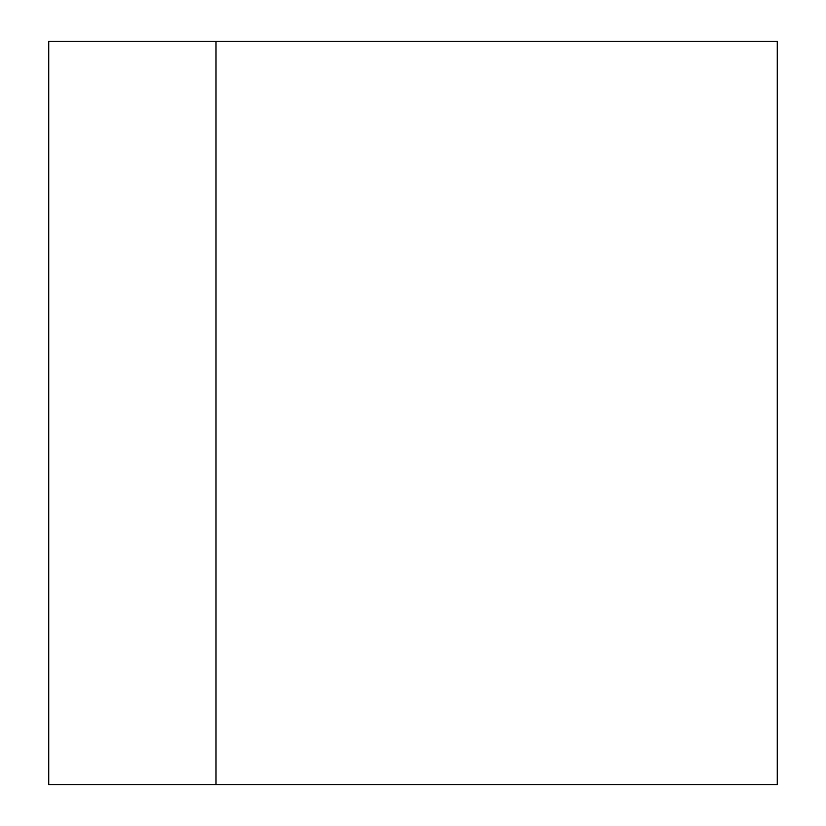 <?xml version="1.0" encoding="UTF-8"?>
<svg xmlns="http://www.w3.org/2000/svg" width="826" height="826" viewBox="0 0 826 826"><rect width="100%" height="100%" fill="white"/><g stroke="black" fill="none" stroke-linecap="round" stroke-linejoin="round"><path stroke-width="0.62" stroke-dasharray="4.13 3.1" d="M215.999 784.7L777.266 784.7L777.266 41.3L48.734 41.3L215.999 41.3L48.734 41.3L215.999 41.3L48.734 41.3L215.999 41.3L48.734 41.3L215.999 41.3L48.734 41.3L215.999 41.3L48.734 41.3L215.999 41.3L48.734 41.3L215.999 41.3L48.734 41.3L215.999 41.3L48.734 41.3L215.999 41.3L48.734 41.3L215.999 41.3L48.734 41.3L215.999 41.3L48.734 41.3L215.999 41.3L48.734 41.3L215.999 41.3L48.734 41.3L215.999 41.3L48.734 41.3L215.999 41.3L48.734 41.3L215.999 41.3L48.734 41.3L215.999 41.3L48.734 41.3L215.999 41.3L48.734 41.3L215.999 41.3L48.734 41.3L215.999 41.3L48.734 41.3L215.999 41.3L48.734 41.3L215.999 41.3L48.734 41.3L215.999 41.3L48.734 41.3L215.999 41.3L48.734 41.3L215.999 41.3L48.734 41.3L215.999 41.3L48.734 41.3L215.999 41.3L48.734 41.3L215.999 41.3L48.734 41.3L215.999 41.3L48.734 41.3L215.999 41.3L48.734 41.3L215.999 41.3L48.734 41.3L215.999 41.3L48.734 41.3L215.999 41.3L48.734 41.3L215.999 41.3L48.734 41.3L215.999 41.3L48.734 41.3L215.999 41.3L48.734 41.3L215.999 41.3L48.734 41.3L215.999 41.3L48.734 41.3L215.999 41.3L48.734 41.3L215.999 41.3L48.734 41.3L215.999 41.3L48.734 41.3L215.999 41.3L48.734 41.3L215.999 41.3L48.734 41.3L215.999 41.3L48.734 41.3L215.999 41.3L48.734 41.3L215.999 41.3L48.734 41.3L215.999 41.3L48.734 41.3L215.999 41.3L48.734 41.3L215.999 41.3L48.734 41.3L215.999 41.3L48.734 41.3L215.999 41.3L48.734 41.3L215.999 41.3L48.734 41.3L215.999 41.3L48.734 41.3L215.999 41.3L48.734 41.3L215.999 41.3L48.734 41.3L215.999 41.3L48.734 41.3L215.999 41.3L48.734 41.3L215.999 41.3L48.734 41.3L215.999 41.3L48.734 41.3L215.999 41.3L48.734 41.3L215.999 41.3L48.734 41.3L215.999 41.3L48.734 41.3L215.999 41.3L48.734 41.3L215.999 41.3L48.734 41.3L215.999 41.3L48.734 41.3L215.999 41.3L48.734 41.3L215.999 41.3L48.734 41.3L215.999 41.3L48.734 41.3L215.999 41.3L48.734 41.3L215.999 41.3L48.734 41.3L215.999 41.3L48.734 41.3L215.999 41.3L48.734 41.3L215.999 41.3L48.734 41.3L215.999 41.3L48.734 41.3L215.999 41.3L48.734 41.3L215.999 41.3L48.734 41.3L215.999 41.3L48.734 41.3L215.999 41.3L48.734 41.3L215.999 41.3L48.734 41.3L215.999 41.3L48.734 41.3L215.999 41.3L48.734 41.3L215.999 41.3L48.734 41.3L215.999 41.3L48.734 41.3L215.999 41.3L48.734 41.3L215.999 41.3L48.734 41.3L215.999 41.3L48.734 41.3L215.999 41.3L48.734 41.3L215.999 41.3L48.734 41.3L215.999 41.3L48.734 41.3L215.999 41.3L48.734 41.3L215.999 41.3L48.734 41.3L215.999 41.3L48.734 41.3L215.999 41.3L48.734 41.3L215.999 41.3L48.734 41.3L215.999 41.3L48.734 41.3L215.999 41.3L48.734 41.3L215.999 41.3L48.734 41.3L215.999 41.3L48.734 41.3L215.999 41.3L48.734 41.3L215.999 41.3L48.734 41.3L215.999 41.3L48.734 41.3L215.999 41.3L48.734 41.3L215.999 41.3L48.734 41.3L215.999 41.3L48.734 41.3L215.999 41.3L48.734 41.3L215.999 41.3L48.734 41.3L215.999 41.3L48.734 41.3L215.999 41.3L48.734 41.3L215.999 41.3L48.734 41.3L215.999 41.3L48.734 41.3L215.999 41.3L48.734 41.3L215.999 41.3L48.734 41.3L215.999 41.3L48.734 41.3L215.999 41.3L48.734 41.3L215.999 41.3L48.734 41.3L215.999 41.3L48.734 41.3L215.999 41.3L48.734 41.3L215.999 41.3L48.734 41.3L215.999 41.3L48.734 41.3L215.999 41.3L48.734 41.3L215.999 41.3L48.734 41.3L215.999 41.3L48.734 41.3L215.999 41.3L48.734 41.3L215.999 41.3L48.734 41.3L215.999 41.3L48.734 41.3L215.999 41.3L48.734 41.3L215.999 41.3L48.734 41.3L215.999 41.3L48.734 41.3L215.999 41.3L48.734 41.3L215.999 41.3L48.734 41.3L215.999 41.3L48.734 41.3L215.999 41.3L48.734 41.3L215.999 41.3L48.734 41.3L215.999 41.3L48.734 41.3L215.999 41.3L48.734 41.3L215.999 41.3L48.734 41.3L215.999 41.3L48.734 41.3L215.999 41.3L48.734 41.3L215.999 41.3L48.734 41.3L215.999 41.3L48.734 41.3L215.999 41.3L48.734 41.3L215.999 41.3L48.734 41.3L215.999 41.3L48.734 41.3L215.999 41.3L48.734 41.3L215.999 41.3L48.734 41.3L215.999 41.3L48.734 41.3L215.999 41.3L48.734 41.3L215.999 41.3L48.734 41.3L215.999 41.3L48.734 41.3L215.999 41.3L48.734 41.3L215.999 41.3L48.734 41.3L215.999 41.3L48.734 41.3L215.999 41.3L48.734 41.3L215.999 41.3L48.734 41.3L215.999 41.3L48.734 41.3L215.999 41.3L48.734 41.3L215.999 41.3L48.734 41.3L215.999 41.3L48.734 41.3L48.734 784.7L215.999 784.7L48.734 784.7L215.999 784.7L48.734 784.7L215.999 784.7L48.734 784.7L215.999 784.7L48.734 784.7L215.999 784.7L48.734 784.7L215.999 784.7L48.734 784.7L215.999 784.7L48.734 784.7L215.999 784.7L48.734 784.7L215.999 784.7L48.734 784.7L215.999 784.7L48.734 784.7L215.999 784.7L48.734 784.7L215.999 784.7L48.734 784.7L215.999 784.7L48.734 784.7L215.999 784.7L48.734 784.7L215.999 784.7L48.734 784.7L215.999 784.7L48.734 784.7L215.999 784.7L48.734 784.7L215.999 784.7L48.734 784.7L215.999 784.7L48.734 784.7L215.999 784.7L48.734 784.7L215.999 784.7L48.734 784.7L215.999 784.7L48.734 784.7L215.999 784.7L48.734 784.7L215.999 784.7L48.734 784.7L215.999 784.7L48.734 784.7L215.999 784.7L48.734 784.7L215.999 784.7L48.734 784.7L215.999 784.7L48.734 784.7L215.999 784.7L48.734 784.7L215.999 784.7L48.734 784.7L215.999 784.7L48.734 784.7L215.999 784.7L48.734 784.7L215.999 784.7L48.734 784.7L215.999 784.7L48.734 784.7L215.999 784.7L48.734 784.7L215.999 784.7L48.734 784.7L215.999 784.7L48.734 784.7L215.999 784.7L48.734 784.7L215.999 784.7L48.734 784.7L215.999 784.7L48.734 784.7L215.999 784.7L48.734 784.7L215.999 784.7L48.734 784.7L215.999 784.7L48.734 784.7L215.999 784.7L48.734 784.7L215.999 784.7L48.734 784.7L215.999 784.7L48.734 784.7L215.999 784.7L48.734 784.7L215.999 784.7L48.734 784.7L215.999 784.7L48.734 784.7L215.999 784.7L48.734 784.7L215.999 784.7L48.734 784.7L215.999 784.7L48.734 784.7L215.999 784.7L48.734 784.7L215.999 784.7L48.734 784.7L215.999 784.7L48.734 784.7L215.999 784.7L48.734 784.7L215.999 784.7L48.734 784.7L215.999 784.7L48.734 784.7L215.999 784.7L48.734 784.7L215.999 784.7L48.734 784.7L215.999 784.7L48.734 784.7L215.999 784.7L48.734 784.7L215.999 784.7L48.734 784.7L215.999 784.7L48.734 784.7L215.999 784.7L48.734 784.7L215.999 784.7L48.734 784.7L215.999 784.7L48.734 784.7L215.999 784.7L48.734 784.7L215.999 784.7L48.734 784.7L215.999 784.7L48.734 784.7L215.999 784.7L48.734 784.7L215.999 784.7L48.734 784.7L215.999 784.7L48.734 784.7L215.999 784.7L48.734 784.7L215.999 784.7L48.734 784.7L215.999 784.7L48.734 784.7L215.999 784.7L48.734 784.7L215.999 784.7L48.734 784.7L215.999 784.7L48.734 784.7L215.999 784.7L48.734 784.7L215.999 784.7L48.734 784.7L215.999 784.7L48.734 784.7L215.999 784.7L48.734 784.7L215.999 784.7L48.734 784.7L215.999 784.7L48.734 784.7L215.999 784.7L48.734 784.7L215.999 784.7L48.734 784.7L215.999 784.7L48.734 784.7L215.999 784.7L48.734 784.7L215.999 784.7L48.734 784.7L215.999 784.7L48.734 784.7L215.999 784.7L48.734 784.7L215.999 784.7L48.734 784.7L215.999 784.7L48.734 784.7L215.999 784.7L48.734 784.7L215.999 784.7L48.734 784.7L215.999 784.7L48.734 784.7L215.999 784.7L48.734 784.7L215.999 784.7L48.734 784.7L215.999 784.7L48.734 784.7L215.999 784.7L48.734 784.7L215.999 784.7L48.734 784.7L215.999 784.7L48.734 784.7L215.999 784.7L48.734 784.7L215.999 784.7L48.734 784.7L215.999 784.7L48.734 784.7L215.999 784.7L48.734 784.7L215.999 784.7L48.734 784.7L215.999 784.7L48.734 784.7L215.999 784.7L48.734 784.7L215.999 784.7L48.734 784.7L215.999 784.7L48.734 784.7L215.999 784.7L48.734 784.7L215.999 784.7L48.734 784.7L215.999 784.7L48.734 784.7L215.999 784.7L48.734 784.7L215.999 784.7L48.734 784.7L215.999 784.7L48.734 784.7L215.999 784.7L48.734 784.7L215.999 784.7L48.734 784.7L215.999 784.7L48.734 784.7L215.999 784.7L48.734 784.7L215.999 784.7L48.734 784.7L215.999 784.7L48.734 784.7L215.999 784.7L48.734 784.7L215.999 784.7L48.734 784.7L215.999 784.7L48.734 784.7L215.999 784.7L48.734 784.7L215.999 784.7L48.734 784.7L215.999 784.7L48.734 784.7L215.999 784.7L48.734 784.7L215.999 784.7L48.734 784.7L215.999 784.7L48.734 784.7L215.999 784.7L48.734 784.7L215.999 784.7L48.734 784.7L215.999 784.7L48.734 784.7L215.999 784.7L48.734 784.7L215.999 784.7L48.734 784.7L215.999 784.7L48.734 784.7L215.999 784.7L48.734 784.7L215.999 784.7L48.734 784.7L215.999 784.7L48.734 784.7L215.999 784.7L48.734 784.7L215.999 784.7L48.734 784.7L215.999 784.7L48.734 784.7L215.999 784.7L48.734 784.7L215.999 784.7L48.734 784.7L215.999 784.7L48.734 784.7L215.999 784.7L48.734 784.7L215.999 784.7L48.734 784.7L215.999 784.7L48.734 784.7L215.999 784.7L48.734 784.7L215.999 784.7L48.734 784.7L215.999 784.7L48.734 784.7L215.999 784.7L48.734 784.7L215.999 784.7L48.734 784.7L215.999 784.7L48.734 784.7L215.999 784.7L48.734 784.7L48.734 41.3L48.734 784.7L48.734 41.3L48.734 784.7L48.734 41.3L48.734 784.7L48.734 41.3L48.734 784.7L48.734 41.3L48.734 784.7L48.734 41.3L48.734 784.7L48.734 41.3L48.734 784.7L48.734 41.3L48.734 784.7L48.734 41.3L48.734 784.7L48.734 41.3L48.734 784.7L48.734 41.3L48.734 784.7L48.734 41.3L48.734 784.7L48.734 41.3L48.734 784.7L48.734 41.3L48.734 784.7L48.734 41.3L48.734 784.7L48.734 41.3L48.734 784.7L48.734 41.3L48.734 784.7L48.734 41.3L48.734 784.7L48.734 41.3L48.734 784.7L48.734 41.3L48.734 784.7L48.734 41.3L48.734 784.7L48.734 41.3L48.734 784.7L48.734 41.3L48.734 784.7L48.734 41.3L48.734 784.7L48.734 41.3L48.734 784.7L48.734 41.3L48.734 784.7L48.734 41.3L48.734 784.7L48.734 41.3L48.734 784.7L48.734 41.3L48.734 784.7L48.734 41.3L48.734 784.7L48.734 41.3L48.734 784.7L48.734 41.3L48.734 784.7L48.734 41.3L48.734 784.7L48.734 41.3L48.734 784.7L48.734 41.3L48.734 784.7L48.734 41.3L48.734 784.7L48.734 41.3L48.734 784.7L48.734 41.3L48.734 784.7L48.734 41.3L48.734 784.7L48.734 41.3L48.734 784.7L48.734 41.3L48.734 784.7L48.734 41.3L48.734 784.7L48.734 41.3L48.734 784.7L48.734 41.3L48.734 784.7L48.734 41.3L48.734 784.7L48.734 41.3L48.734 784.7L48.734 41.3L48.734 784.7L48.734 41.3L48.734 784.7L48.734 41.3L48.734 784.7L48.734 41.3L48.734 784.7L48.734 41.3L48.734 784.7L48.734 41.3L48.734 784.7L48.734 41.3L48.734 784.7L48.734 41.3L48.734 784.7L48.734 41.3L48.734 784.7L48.734 41.3L48.734 784.7L48.734 41.3L48.734 784.7L48.734 41.3L48.734 784.7L48.734 41.3L48.734 784.7L48.734 41.3L48.734 784.7L48.734 41.3L48.734 784.7L48.734 41.3L48.734 784.7L48.734 41.3L48.734 784.7L48.734 41.3L48.734 784.7L48.734 41.3L48.734 784.7L48.734 41.3L48.734 784.7L48.734 41.3L48.734 784.7L48.734 41.3L48.734 784.7L48.734 41.3L48.734 784.7L48.734 41.3L48.734 784.7L48.734 41.3L48.734 784.7L48.734 41.3L48.734 784.7L48.734 41.3L48.734 784.7L48.734 41.3L48.734 784.7L48.734 41.3L48.734 784.7L48.734 41.3L48.734 784.7L48.734 41.3L48.734 784.7L48.734 41.3L48.734 784.7L48.734 41.3L48.734 784.7L48.734 41.3L48.734 784.7L48.734 41.3L48.734 784.7L48.734 41.3L48.734 784.7L48.734 41.3L48.734 784.7L48.734 41.3L48.734 784.7L48.734 41.3L48.734 784.7L48.734 41.3L48.734 784.7L48.734 41.3L48.734 784.7L48.734 41.3L48.734 784.7L48.734 41.3L48.734 784.7L48.734 41.3L48.734 784.7L48.734 41.3L48.734 784.7L48.734 41.3L48.734 784.7L48.734 41.3L48.734 784.7L48.734 41.3L48.734 784.7L48.734 41.3L48.734 784.7L48.734 41.3L48.734 784.7L48.734 41.3L48.734 784.7L48.734 41.3L48.734 784.7L48.734 41.3L48.734 784.7L48.734 41.3L48.734 784.7L48.734 41.3L48.734 784.7L48.734 41.3L48.734 784.7L48.734 41.3L48.734 784.7L48.734 41.3L48.734 784.7L48.734 41.3L48.734 784.7L48.734 41.3L48.734 784.7L48.734 41.3L48.734 784.7L48.734 41.3L48.734 784.7L48.734 41.3L48.734 784.7L48.734 41.3L48.734 784.7L48.734 41.3L48.734 784.7L48.734 41.3L48.734 784.7L48.734 41.3L48.734 784.7L48.734 41.3L48.734 784.7L48.734 41.3L48.734 784.7L48.734 41.3L48.734 784.7L48.734 41.3L48.734 784.7L48.734 41.3L48.734 784.7L48.734 41.3L48.734 784.7L48.734 41.3L48.734 784.7L48.734 41.3L48.734 784.7L48.734 41.3L48.734 784.7L48.734 41.3L48.734 784.7L48.734 41.3L48.734 784.7L48.734 41.3L48.734 784.7L48.734 41.3L48.734 784.7L48.734 41.3L48.734 784.7L48.734 41.3L48.734 784.7L48.734 41.3L48.734 784.7L48.734 41.3L48.734 784.7L48.734 41.3L48.734 784.7L48.734 41.3L48.734 784.7L48.734 41.3L48.734 784.7L48.734 41.3L48.734 784.7L48.734 41.3L48.734 784.7L48.734 41.3L48.734 784.7L48.734 41.3L48.734 784.7L48.734 41.3L48.734 784.7L48.734 41.3L48.734 784.7L48.734 41.3L48.734 784.7L48.734 41.3L48.734 784.7L48.734 41.3L48.734 784.7L48.734 41.3L48.734 784.7L48.734 41.3L48.734 784.7L48.734 41.3L48.734 784.7L48.734 41.3L48.734 784.7L48.734 41.3L48.734 784.7L48.734 41.3L48.734 784.7L48.734 41.3L48.734 784.7L48.734 41.3L48.734 784.7L48.734 41.3L48.734 784.7L48.734 41.3L48.734 784.7L48.734 41.3L48.734 784.7L48.734 41.3L48.734 784.7L48.734 41.3L48.734 784.7L48.734 41.3L48.734 784.7L48.734 41.3L48.734 784.7L48.734 41.3L48.734 784.7L215.999 784.7L215.999 41.3"/><path stroke-width="1.24" d="M215.999 784.7L48.734 784.7L48.734 41.3L777.266 41.3L777.266 784.7L215.999 784.7L215.999 41.3"/></g></svg>
